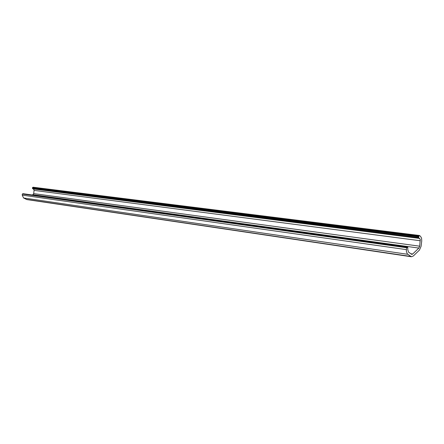 <?xml version="1.0" encoding="UTF-8"?>
<svg xmlns="http://www.w3.org/2000/svg" width="444" height="444" viewBox="0 0 444 444"><rect width="100%" height="100%" fill="white"/><g stroke="black" fill="none" stroke-linecap="round" stroke-linejoin="round"><path stroke-width="0.67" d="M406.593 247.73L406.343 251.293L407.315 253.918L411.422 256.771L413.27 256.038L419.436 250.089L421.09 246.309L421.745 240.887L421.567 238.117L420.44 236.247L419.475 235.498L418.592 236.891L418.714 237.679L420.257 239.366L419.691 246.187L418.864 248.079L412.692 254.018L411.771 254.384L408.491 252.087L407.814 249.75L407.764 247.191L406.593 247.73L22.344 194.017L22.217 195.132L23.576 197.969L26.884 199.584L411.394 256.765M23.332 193.739L407.764 247.191L23.332 193.739L22.344 194.017M419.475 235.498L33.089 187.213L32.54 187.634L32.506 188.484L33.922 189.549L34.055 190.382L33.7 193.606L32.545 195.021M420.346 240.753L34.055 190.382M418.981 235.975L32.673 187.479M418.814 236.241L32.54 187.634M418.592 236.891L32.368 188.012M418.714 237.679L32.506 188.484M419.691 238.428L33.389 188.972M419.691 246.187L33.7 193.606M418.864 248.079L33.045 194.7M412.692 254.018L410.706 253.729M407.326 247.153L22.955 193.701M407.104 247.247L22.766 193.745M406.365 249.628L22.217 195.132M407.725 254.307L23.576 197.969M410.589 256.421L26.146 199.345"/></g></svg>

